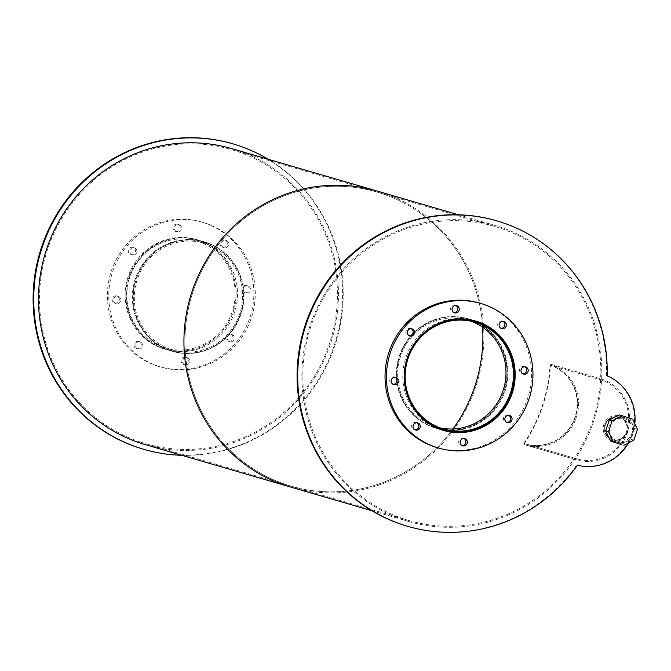 <?xml version="1.0" encoding="UTF-8"?>
<svg xmlns="http://www.w3.org/2000/svg" width="671" height="671" viewBox="0 0 671 671"><rect width="100%" height="100%" fill="white"/><g stroke="black" fill="none" stroke-linecap="round" stroke-linejoin="round"><path stroke-width="0.5" stroke-dasharray="3.35 2.52" d="M471.126 321.233A55.685 54.032 106.3 0 0 467.427 320.008A55.685 54.032 106.3 0 0 400.277 357.308A55.685 54.032 106.3 0 0 434.254 426.295A55.685 54.032 106.3 0 0 436.234 426.915A55.685 54.032 106.3 0 0 440.008 427.872M433.936 427.259A56.699 55.014 106.3 0 0 435.957 427.897A56.699 55.014 106.3 0 0 504.651 388.87A56.699 55.014 106.3 0 0 467.712 319.035A56.699 55.014 106.3 0 0 399.337 357.014A56.699 55.014 106.3 0 0 433.936 427.259M426.521 330.702A56.699 55.014 106.3 0 0 407.498 395.898M474.959 320.797A57.035 55.341 106.3 0 0 474.254 320.587A57.035 55.341 106.3 0 0 405.469 358.792A57.035 55.341 106.3 0 0 440.277 429.465A57.035 55.341 106.3 0 0 442.306 430.103A57.035 55.341 106.3 0 0 443.011 430.304M459.987 432.191A57.035 55.341 106.3 0 0 511.411 390.841A57.035 55.341 106.3 0 0 490.283 328.337M411.256 328.723A3.724 3.615 106.3 0 0 406.081 330.937A3.724 3.615 106.3 0 0 409.218 335.726M455.97 305.557A3.724 3.615 106.3 0 0 450.786 307.763A3.724 3.615 106.3 0 0 453.923 312.552M503.04 321.334A3.724 3.615 106.3 0 0 497.865 323.548A3.724 3.615 106.3 0 0 501.002 328.337M524.907 366.827A3.724 3.615 106.3 0 0 519.731 369.042A3.724 3.615 106.3 0 0 522.868 373.822M508.761 415.374A3.724 3.615 106.3 0 0 503.585 417.588A3.724 3.615 106.3 0 0 506.714 422.378M464.055 438.549A3.724 3.615 106.3 0 0 458.872 440.763A3.724 3.615 106.3 0 0 462.009 445.544M416.976 422.764A3.724 3.615 106.3 0 0 411.801 424.978A3.724 3.615 106.3 0 0 414.93 429.767M395.11 377.278A3.724 3.615 106.3 0 0 389.935 379.492A3.724 3.615 106.3 0 0 393.063 384.273M437.182 447.649A75.32 73.08 106.3 0 0 528.438 395.815A75.32 73.08 106.3 0 0 479.379 303.04M163.43 347.284A55.685 54.032 106.3 0 0 165.41 347.905A55.685 54.032 106.3 0 0 232.871 309.574A55.685 54.032 106.3 0 0 196.603 240.99A55.685 54.032 106.3 0 0 129.444 278.289A55.685 54.032 106.3 0 0 163.43 347.284M170.895 349.457A55.685 54.032 -73.7 0 1 136.918 280.47A55.685 54.032 -73.7 0 1 204.068 243.17A55.685 54.032 -73.7 0 1 240.344 311.755A55.685 54.032 -73.7 0 1 172.875 350.077A55.685 54.032 -73.7 0 1 170.895 349.457M163.112 348.241A56.699 55.014 106.3 0 0 165.125 348.878A56.699 55.014 106.3 0 0 233.818 309.851A56.699 55.014 106.3 0 0 196.888 240.017A56.699 55.014 106.3 0 0 128.505 277.995A56.699 55.014 106.3 0 0 163.112 348.241M170.577 350.421A56.699 55.014 106.3 0 0 172.59 351.059A56.699 55.014 106.3 0 0 241.292 312.032A56.699 55.014 106.3 0 0 204.353 242.197A56.699 55.014 106.3 0 0 135.978 280.176A56.699 55.014 106.3 0 0 170.577 350.421M162.608 348.45A57.035 55.341 106.3 0 0 164.638 349.088A57.035 55.341 106.3 0 0 233.743 309.834A57.035 55.341 106.3 0 0 196.586 239.572A57.035 55.341 106.3 0 0 127.8 277.777A57.035 55.341 106.3 0 0 162.608 348.45M164.026 348.861A57.035 55.341 -73.7 0 1 129.218 278.197A57.035 55.341 -73.7 0 1 198.004 239.992A57.035 55.341 -73.7 0 1 235.16 310.245A57.035 55.341 -73.7 0 1 166.056 349.499A57.035 55.341 -73.7 0 1 164.026 348.861M130.686 254.535A3.724 3.615 106.3 0 0 135.332 252.019A3.724 3.615 106.3 0 0 132.908 247.431A3.724 3.615 106.3 0 0 128.413 249.922A3.724 3.615 106.3 0 0 130.686 254.535M132.103 254.955A3.724 3.615 -73.7 0 1 129.83 250.342A3.724 3.615 -73.7 0 1 134.317 247.842A3.724 3.615 -73.7 0 1 136.741 252.43A3.724 3.615 -73.7 0 1 132.103 254.955M175.391 231.369A3.724 3.615 106.3 0 0 180.038 228.845A3.724 3.615 106.3 0 0 177.614 224.257A3.724 3.615 106.3 0 0 173.126 226.756A3.724 3.615 106.3 0 0 175.391 231.369M176.809 231.78A3.724 3.615 -73.7 0 1 174.535 227.167A3.724 3.615 -73.7 0 1 179.031 224.676A3.724 3.615 -73.7 0 1 181.455 229.256A3.724 3.615 -73.7 0 1 176.809 231.78M222.47 247.146A3.724 3.615 106.3 0 0 227.117 244.63A3.724 3.615 106.3 0 0 224.693 240.042A3.724 3.615 106.3 0 0 220.197 242.533A3.724 3.615 106.3 0 0 222.47 247.146M223.888 247.557A3.724 3.615 -73.7 0 1 221.615 242.944A3.724 3.615 -73.7 0 1 226.102 240.453A3.724 3.615 -73.7 0 1 228.526 245.041A3.724 3.615 -73.7 0 1 223.888 247.557M244.336 292.64A3.724 3.615 106.3 0 0 248.983 290.115A3.724 3.615 106.3 0 0 246.559 285.527A3.724 3.615 106.3 0 0 242.063 288.027A3.724 3.615 106.3 0 0 244.336 292.64M245.754 293.051A3.724 3.615 -73.7 0 1 243.481 288.438A3.724 3.615 -73.7 0 1 247.976 285.947A3.724 3.615 -73.7 0 1 250.4 290.526A3.724 3.615 -73.7 0 1 245.754 293.051M228.19 341.187A3.724 3.615 106.3 0 0 232.829 338.67A3.724 3.615 106.3 0 0 230.405 334.083A3.724 3.615 106.3 0 0 225.917 336.574A3.724 3.615 106.3 0 0 228.19 341.187M229.599 341.598A3.724 3.615 -73.7 0 1 227.335 336.985A3.724 3.615 -73.7 0 1 231.822 334.493A3.724 3.615 -73.7 0 1 234.246 339.081A3.724 3.615 -73.7 0 1 229.599 341.598M183.477 364.361A3.724 3.615 106.3 0 0 188.123 361.837A3.724 3.615 106.3 0 0 185.699 357.249A3.724 3.615 106.3 0 0 181.204 359.748A3.724 3.615 106.3 0 0 183.477 364.361M184.894 364.772A3.724 3.615 -73.7 0 1 182.621 360.159A3.724 3.615 -73.7 0 1 187.117 357.668A3.724 3.615 -73.7 0 1 189.541 362.256A3.724 3.615 -73.7 0 1 184.894 364.772M136.406 348.576A3.724 3.615 106.3 0 0 141.044 346.06A3.724 3.615 106.3 0 0 138.62 341.472A3.724 3.615 106.3 0 0 134.133 343.963A3.724 3.615 106.3 0 0 136.406 348.576M137.815 348.995A3.724 3.615 -73.7 0 1 135.542 344.382A3.724 3.615 -73.7 0 1 140.038 341.883A3.724 3.615 -73.7 0 1 142.462 346.471A3.724 3.615 -73.7 0 1 137.815 348.995M114.54 303.091A3.724 3.615 106.3 0 0 119.178 300.566A3.724 3.615 106.3 0 0 116.754 295.978A3.724 3.615 106.3 0 0 112.267 298.478A3.724 3.615 106.3 0 0 114.54 303.091M115.949 303.502A3.724 3.615 -73.7 0 1 113.676 298.889A3.724 3.615 -73.7 0 1 118.171 296.397A3.724 3.615 -73.7 0 1 120.595 300.977A3.724 3.615 -73.7 0 1 115.949 303.502M156.838 365.796A75.32 73.08 106.3 0 0 159.513 366.634A75.32 73.08 106.3 0 0 250.769 314.8A75.32 73.08 106.3 0 0 201.711 222.026A75.32 73.08 106.3 0 0 110.874 272.476A75.32 73.08 106.3 0 0 156.838 365.796M158.255 366.207A75.32 73.08 106.3 0 0 160.931 367.045A75.32 73.08 106.3 0 0 252.187 315.211A75.32 73.08 106.3 0 0 203.12 222.436A75.32 73.08 106.3 0 0 112.292 272.887A75.32 73.08 106.3 0 0 158.255 366.207M471.696 320A57.035 55.341 106.3 0 0 467.813 318.708A57.035 55.341 106.3 0 0 399.019 356.913A57.035 55.341 106.3 0 0 433.827 427.586A57.035 55.341 106.3 0 0 435.856 428.215A57.035 55.341 106.3 0 0 439.832 429.214M441.736 429.583A57.035 55.341 106.3 0 0 504.961 388.962A57.035 55.341 106.3 0 0 473.491 320.721M440.142 429.331A57.035 55.341 -73.7 0 1 436.486 428.4A57.035 55.341 -73.7 0 1 434.456 427.762A57.035 55.341 -73.7 0 1 399.648 357.098A57.035 55.341 -73.7 0 1 468.442 318.893A57.035 55.341 -73.7 0 1 472.015 320.075M474.12 320.906A57.035 55.341 -73.7 0 1 505.59 389.146A57.035 55.341 -73.7 0 1 442.365 429.767M611.977 439.513A11.726 11.382 106.3 0 0 626.605 431.579A11.726 11.382 106.3 0 0 618.964 417.127A11.726 11.382 106.3 0 0 604.823 424.986A11.726 11.382 106.3 0 0 612.397 439.648A11.726 11.382 106.3 0 0 626.605 431.579A11.726 11.382 106.3 0 0 618.964 417.127A11.726 11.382 106.3 0 0 604.823 424.986A11.726 11.382 106.3 0 0 611.977 439.513M612.606 439.698A11.726 11.382 -73.7 0 1 605.452 425.171A11.726 11.382 -73.7 0 1 619.593 417.312A11.726 11.382 -73.7 0 1 627.234 431.763A11.726 11.382 -73.7 0 1 612.606 439.698M407.272 526.19A159.102 154.372 106.3 0 0 576.783 465.02L577.412 465.204M576.783 465.02A47.222 45.821 106.3 0 0 631.939 433.835A47.222 45.821 106.3 0 0 606.517 375.643L607.146 375.827M606.517 375.643A159.102 154.372 106.3 0 0 496.397 220.734M628.584 442.902A47.222 45.821 106.3 0 0 634.783 423.804M617.32 441.073A11.726 11.382 -73.7 0 1 610.165 426.546A11.726 11.382 -73.7 0 1 624.307 418.687A11.726 11.382 -73.7 0 1 631.948 433.139A11.726 11.382 -73.7 0 1 617.32 441.073M611.617 440.612A12.883 12.497 106.3 0 0 627.679 431.889A12.883 12.497 106.3 0 0 619.291 416.02A12.883 12.497 106.3 0 0 603.757 424.651A12.883 12.497 106.3 0 0 611.617 440.612M616.959 442.172A12.883 12.497 106.3 0 0 633.021 433.449A12.883 12.497 106.3 0 0 624.634 417.58A12.883 12.497 106.3 0 0 609.1 426.211A12.883 12.497 106.3 0 0 616.959 442.172M632.577 419.224L619.258 414.879M637.45 429.356L634.623 428.534L629.75 418.394M633.852 440.176L631.025 439.346L634.623 428.534M621.061 444.512L631.025 439.346M601.862 379.132L601.543 380.096L550.446 365.183A41.3 40.075 106.3 0 1 575.651 416.356A41.3 40.075 106.3 0 1 525.846 444.017A41.3 40.075 106.3 0 0 575.651 416.356A41.3 40.075 106.3 0 0 550.446 365.183L550.765 364.219A42.315 41.057 106.3 0 1 576.59 416.649A42.315 41.057 106.3 0 1 525.561 444.99L576.657 459.903A42.315 41.057 106.3 0 0 627.687 431.554A42.315 41.057 106.3 0 0 601.862 379.132L550.765 364.219M576.657 459.903A42.315 41.057 106.3 0 1 575.156 459.425L575.475 458.469A41.3 40.075 106.3 0 0 576.943 458.922A41.3 40.075 106.3 0 0 626.748 431.26A41.3 40.075 106.3 0 0 601.543 380.096M575.156 459.425L524.051 444.521L524.378 443.556A41.3 40.075 106.3 0 0 525.846 444.017L576.943 458.922M524.051 444.521A42.315 41.057 106.3 0 0 525.561 444.99M575.475 458.469L524.378 443.556A154.187 149.608 106.3 0 0 550.446 365.183L550.052 365.074A154.187 149.608 106.3 0 1 523.984 443.439L524.378 443.556A41.3 40.075 106.3 0 0 525.846 444.017L525.452 443.9A41.3 40.075 106.3 0 0 575.257 416.238A41.3 40.075 106.3 0 0 550.052 365.074M523.984 443.439A41.3 40.075 106.3 0 0 525.452 443.9M169.838 350.564A57.035 55.341 106.3 0 0 171.868 351.193A57.035 55.341 106.3 0 0 240.973 311.94A57.035 55.341 106.3 0 0 203.825 241.686A57.035 55.341 106.3 0 0 135.03 279.891A57.035 55.341 106.3 0 0 169.838 350.564M170.468 350.748A57.035 55.341 -73.7 0 1 135.659 280.075A57.035 55.341 -73.7 0 1 204.454 241.87A57.035 55.341 -73.7 0 1 241.602 312.124A57.035 55.341 -73.7 0 1 172.497 351.378A57.035 55.341 -73.7 0 1 170.468 350.748M143.284 449.176A159.102 154.372 106.3 0 0 336.037 339.677A159.102 154.372 106.3 0 0 232.409 143.711M181.816 455.299A159.102 154.372 106.3 0 0 336.666 339.861A159.102 154.372 106.3 0 0 268.19 159.262M285.561 484.395A153.173 148.626 106.3 0 0 291.013 486.098A153.173 148.626 106.3 0 0 452.942 428.979A153.173 148.626 -73.7 0 1 291.013 486.098A153.173 148.626 -73.7 0 1 285.561 484.395A153.173 148.626 -73.7 0 1 192.082 294.611A153.173 148.626 -73.7 0 1 376.817 192.015A153.173 148.626 106.3 0 0 192.082 294.611A153.173 148.626 106.3 0 0 285.561 484.395M482.617 327.247A153.173 148.626 106.3 0 0 376.817 192.015A153.173 148.626 -73.7 0 1 482.617 327.247M403.489 518.8A153.173 148.626 -73.7 0 1 310.01 329.016A153.173 148.626 -73.7 0 1 494.737 226.421A153.173 148.626 -73.7 0 1 594.506 415.089A153.173 148.626 -73.7 0 1 408.933 520.503A153.173 148.626 -73.7 0 1 403.489 518.8M290.728 487.079A154.187 149.608 106.3 0 0 477.534 380.96A154.187 149.608 106.3 0 0 377.102 191.042A154.187 149.608 106.3 0 1 477.534 380.96A154.187 149.608 106.3 0 1 290.728 487.079M403.162 519.765A154.187 149.608 106.3 0 0 408.647 521.484A154.187 149.608 106.3 0 0 595.454 415.366A154.187 149.608 106.3 0 0 495.022 225.448A154.187 149.608 106.3 0 0 309.071 328.723A154.187 149.608 106.3 0 0 403.162 519.765M140.13 441.963A153.173 148.626 106.3 0 0 145.573 443.665A153.173 148.626 106.3 0 0 331.147 338.251A153.173 148.626 106.3 0 0 231.378 149.583A153.173 148.626 106.3 0 0 46.651 252.179A153.173 148.626 106.3 0 0 140.13 441.963M145.288 444.647A154.187 149.608 106.3 0 0 332.095 338.528A154.187 149.608 106.3 0 0 231.663 148.601M474.9 322.189L467.427 320.008M443.707 429.096L436.234 426.915M469.801 319.639L467.712 319.035M438.037 428.501L435.957 427.897M475.672 320.998L474.254 320.587M443.716 430.514L442.306 430.103M411.986 328.857L410.568 328.446M409.906 336.003L408.488 335.592M456.699 305.682L455.282 305.271M454.611 312.837L453.193 312.418M503.77 321.468L502.361 321.057M501.69 328.614L500.272 328.203M525.636 366.953L524.227 366.542M523.556 374.108L522.139 373.688M509.49 415.508L508.073 415.097M507.402 422.655L505.984 422.244M464.785 438.675L463.367 438.264M462.696 445.829L461.279 445.418M417.706 422.898L416.288 422.487M415.617 430.044L414.2 429.633M395.84 377.404L394.422 376.993M393.751 384.558L392.334 384.147M204.068 243.17L196.603 240.99M172.875 350.077L165.41 347.905M204.353 242.197L196.888 240.017M172.59 351.059L165.125 348.878M198.004 239.992L196.586 239.572M166.056 349.499L164.638 349.088M134.317 247.842L132.908 247.431M132.237 254.997L130.82 254.577M179.031 224.676L177.614 224.257M176.943 231.822L175.525 231.411M226.102 240.453L224.693 240.042M224.022 247.599L222.604 247.188M247.976 285.947L246.559 285.527M245.888 293.093L244.47 292.682M231.822 334.493L230.405 334.083M229.734 341.64L228.325 341.229M187.117 357.668L185.699 357.249M185.028 364.814L183.611 364.403M140.038 341.883L138.62 341.472M137.949 349.037L136.532 348.618M118.171 296.397L116.754 295.978M116.083 303.544L114.666 303.133M203.12 222.436L201.711 222.026M160.931 367.045L159.513 366.634M468.442 318.893L467.813 318.708M436.486 428.4L435.856 428.215M619.593 417.312L624.307 418.687M613.026 439.832L617.739 441.208M624.634 417.58L619.291 416.02M617.421 442.315L612.069 440.755M204.454 241.87L203.825 241.686M172.497 351.378L171.868 351.193M494.737 226.421L231.378 149.583M408.933 520.503L145.573 443.665M495.022 225.448L458.494 214.787M408.647 521.484L372.12 510.824"/><path stroke-width="1.01" d="M440.008 427.872A55.685 54.032 106.3 0 0 503.703 388.593A55.685 54.032 106.3 0 0 471.126 321.233M441.728 428.475A55.685 54.032 -73.7 0 1 407.742 359.488A55.685 54.032 -73.7 0 1 474.9 322.189A55.685 54.032 -73.7 0 1 511.168 390.774A55.685 54.032 -73.7 0 1 443.707 429.096A55.685 54.032 -73.7 0 1 441.728 428.475M407.498 395.898A56.699 55.014 106.3 0 0 441.409 429.44A56.699 55.014 106.3 0 0 443.422 430.069A56.699 55.014 106.3 0 0 512.116 391.05A56.699 55.014 106.3 0 0 475.185 321.208A56.699 55.014 106.3 0 0 426.521 330.702M443.011 430.304A57.035 55.341 106.3 0 0 459.987 432.191M490.283 328.337A57.035 55.341 106.3 0 0 474.959 320.797M441.694 429.876A57.035 55.341 -73.7 0 1 406.886 359.203A57.035 55.341 -73.7 0 1 475.672 320.998A57.035 55.341 -73.7 0 1 512.829 391.26A57.035 55.341 -73.7 0 1 443.716 430.514A57.035 55.341 -73.7 0 1 441.694 429.876M409.218 335.726A3.724 3.615 106.3 0 0 411.256 328.723M409.771 335.961A3.724 3.615 -73.7 0 1 407.498 331.348A3.724 3.615 -73.7 0 1 411.986 328.857A3.724 3.615 -73.7 0 1 414.41 333.445A3.724 3.615 -73.7 0 1 409.771 335.961M453.923 312.552A3.724 3.615 106.3 0 0 455.97 305.557M454.477 312.795A3.724 3.615 -73.7 0 1 452.204 308.182A3.724 3.615 -73.7 0 1 456.699 305.682A3.724 3.615 -73.7 0 1 459.123 310.27A3.724 3.615 -73.7 0 1 454.477 312.795M501.002 328.337A3.724 3.615 106.3 0 0 503.04 321.334M501.556 328.572A3.724 3.615 -73.7 0 1 499.283 323.959A3.724 3.615 -73.7 0 1 503.77 321.468A3.724 3.615 -73.7 0 1 506.194 326.056A3.724 3.615 -73.7 0 1 501.556 328.572M522.868 373.822A3.724 3.615 106.3 0 0 524.907 366.827M523.422 374.066A3.724 3.615 -73.7 0 1 521.149 369.453A3.724 3.615 -73.7 0 1 525.636 366.953A3.724 3.615 -73.7 0 1 528.069 371.541A3.724 3.615 -73.7 0 1 523.422 374.066M506.714 422.378A3.724 3.615 106.3 0 0 508.761 415.374M507.268 422.613A3.724 3.615 -73.7 0 1 504.995 417.999A3.724 3.615 -73.7 0 1 509.49 415.508A3.724 3.615 -73.7 0 1 511.914 420.096A3.724 3.615 -73.7 0 1 507.268 422.613M462.009 445.544A3.724 3.615 106.3 0 0 464.055 438.549M462.562 445.787A3.724 3.615 -73.7 0 1 460.289 441.174A3.724 3.615 -73.7 0 1 464.785 438.675A3.724 3.615 -73.7 0 1 467.209 443.263A3.724 3.615 -73.7 0 1 462.562 445.787M414.93 429.767A3.724 3.615 106.3 0 0 416.976 422.764M415.483 430.002A3.724 3.615 -73.7 0 1 413.21 425.389A3.724 3.615 -73.7 0 1 417.706 422.898A3.724 3.615 -73.7 0 1 420.13 427.486A3.724 3.615 -73.7 0 1 415.483 430.002M393.063 384.273A3.724 3.615 106.3 0 0 395.11 377.278M393.617 384.517A3.724 3.615 -73.7 0 1 391.344 379.903A3.724 3.615 -73.7 0 1 395.84 377.404A3.724 3.615 -73.7 0 1 398.264 381.992A3.724 3.615 -73.7 0 1 393.617 384.517M480.788 303.451L479.379 303.04A75.32 73.08 106.3 0 0 388.543 353.491A75.32 73.08 106.3 0 0 434.506 446.811A75.32 73.08 106.3 0 0 437.182 447.649L438.599 448.06A75.32 73.08 106.3 0 0 529.855 396.225A75.32 73.08 106.3 0 0 480.788 303.451A75.32 73.08 106.3 0 0 389.96 353.902A75.32 73.08 106.3 0 0 435.924 447.222A75.32 73.08 106.3 0 0 438.599 448.06M439.832 429.214A57.035 55.341 106.3 0 0 441.736 429.583M473.491 320.721A57.035 55.341 106.3 0 0 471.696 320M472.015 320.075A57.035 55.341 -73.7 0 1 474.12 320.906M442.365 429.767A57.035 55.341 -73.7 0 1 440.142 429.331M634.783 423.804A47.222 45.821 106.3 0 0 607.146 375.827A159.102 154.372 106.3 0 0 497.026 220.918A159.102 154.372 106.3 0 0 304.265 330.409A159.102 154.372 106.3 0 0 407.901 526.374A159.102 154.372 106.3 0 0 577.412 465.204A47.222 45.821 106.3 0 0 628.584 442.902M497.026 220.918L496.397 220.734A159.102 154.372 106.3 0 0 303.636 330.224A159.102 154.372 106.3 0 0 407.272 526.19L407.901 526.374M621.061 444.512L610.576 440.998L621.061 444.512M613.403 441.82L608.53 431.688L605.703 430.857L610.576 440.998M608.53 431.688L612.128 420.868L609.302 420.046L605.703 430.857M612.128 420.868L622.092 415.71L619.258 414.879L609.302 420.046M622.092 415.71L632.577 419.224L637.45 429.356L633.852 440.176L623.887 445.334M268.19 159.262A159.102 154.372 106.3 0 0 233.038 143.896L232.409 143.711A159.102 154.372 106.3 0 0 40.537 250.283A159.102 154.372 106.3 0 0 137.63 447.398A159.102 154.372 106.3 0 0 143.284 449.176L143.913 449.352A159.102 154.372 106.3 0 0 181.816 455.299M233.038 143.896A159.102 154.372 106.3 0 0 41.166 250.459A159.102 154.372 106.3 0 0 138.26 447.582A159.102 154.372 106.3 0 0 143.913 449.352M452.942 428.979A153.173 148.626 106.3 0 0 482.617 327.247A153.173 148.626 -73.7 0 1 452.942 428.979M458.494 214.787L377.102 191.042A154.187 149.608 106.3 0 0 191.143 294.317A154.187 149.608 106.3 0 0 285.242 485.359A154.187 149.608 106.3 0 0 290.728 487.079L145.288 444.647A154.187 149.608 106.3 0 1 139.803 442.927A154.187 149.608 106.3 0 1 45.703 251.885A154.187 149.608 106.3 0 1 231.663 148.601L377.102 191.042A154.187 149.608 106.3 0 0 191.143 294.317A154.187 149.608 106.3 0 0 285.242 485.359A154.187 149.608 106.3 0 0 290.728 487.079L372.12 510.824M475.185 321.208L469.801 319.639M443.422 430.069L438.037 428.501"/></g></svg>
